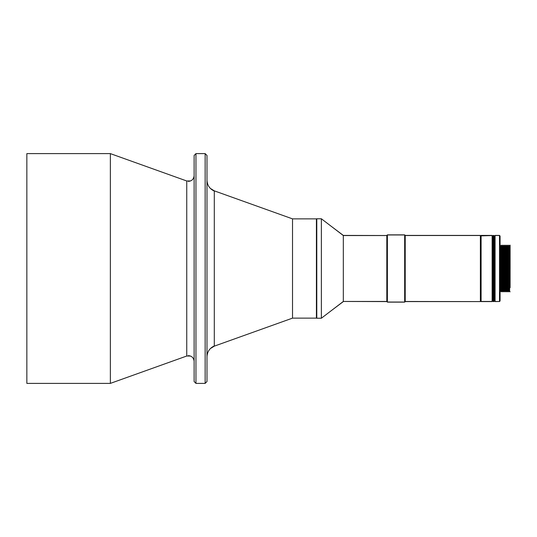<?xml version="1.0" encoding="UTF-8"?>
<svg xmlns="http://www.w3.org/2000/svg" width="537" height="537" viewBox="0 0 537 537"><rect width="100%" height="100%" fill="white"/><g stroke="black" fill="none" stroke-linecap="round" stroke-linejoin="round"><path stroke-width="0.81" d="M480.743 245.523L480.373 245.523M480.743 291.477L480.373 291.477M210.39 188.433L214.297 190.85L292.517 218.868L316.414 218.868L316.414 318.132L292.517 318.132L214.297 346.15L210.39 348.567M188.319 181.392C191.749 181.076 193.682 179.21 194.119 175.794L194.119 361.213C193.682 357.79 191.749 355.924 188.319 355.608M26.85 153.877L26.85 383.123M110.36 153.877L110.36 383.123M186.748 181.177L186.748 355.823M194.119 155.717L194.119 381.283M195.958 153.877L195.958 383.123M205.147 383.384L206.987 381.545L206.987 155.455L205.147 153.616L205.147 383.384L195.958 383.384L194.119 381.545M206.987 180.472L206.987 180.466C207.349 185.433 209.786 188.97 214.297 191.078L214.297 345.922C209.786 348.03 207.349 351.567 206.987 356.528L206.987 356.534M292.517 219.042L292.517 317.958M316.783 218.774L316.783 318.226L321.374 318.226L321.374 218.774L316.783 218.774M386.841 235.515L343.324 235.414L343.324 301.458L386.815 301.458L387.392 302.136L404.67 302.136L404.67 234.864L387.392 234.864L387.385 302.029L404.676 302.049L405.22 301.485L480.373 301.586L405.22 301.586L405.22 235.414L404.67 234.864M321.374 218.774L343.324 235.542L386.815 235.542L386.815 301.458M405.22 235.414L480.373 235.414L480.373 301.499M492.691 236.105L492.134 235.548L480.743 235.877L480.743 301.123L481.105 301.586L492.134 301.586L492.134 235.414L481.105 235.414L481.105 301.452L492.134 301.452L492.691 300.895M493.973 301.586L494.523 301.035L494.523 235.965L493.241 235.414L492.691 236.065L492.691 300.935L493.241 301.586L493.973 301.479M493.241 235.501L493.241 301.499L493.953 301.499L493.953 235.501L493.241 235.501M500.041 236.025L499.491 235.414L495.08 235.414L495.08 301.586L499.491 301.499M499.511 235.501L499.511 301.499L500.081 300.935L500.081 236.065L499.511 235.501L495.08 235.501L494.523 236.065L493.953 235.501M480.743 268.5L480.743 235.783L480.743 268.5M510.11 245.134L509.64 245.946L509.64 291.054L508.821 291.846L508.64 245.154L508.821 291.846M510.123 268.5L510.11 245.134L510.123 268.5M509.64 245.946L509.277 245.946L509.277 291.054M509.277 245.946L508.821 245.154M510.11 249.289L510.11 287.711M508.64 245.154L508.183 245.946L508.183 291.054L507.358 291.846L507.176 245.154L507.358 291.846M508.183 245.946L507.814 245.946L507.814 291.054M507.814 245.946L507.358 245.154M507.176 245.154L506.72 245.946L506.72 291.054L505.901 291.846L505.72 245.154L505.901 291.846M506.72 245.946L506.357 245.946L506.357 291.054M504.901 291.054L504.901 245.946L505.263 245.946L505.263 291.054L504.263 291.846L504.263 245.154L504.444 291.846M504.263 245.154L503.807 245.946L503.807 291.054L502.981 291.846L502.8 245.154L502.981 291.846M503.807 245.946L503.438 245.946L503.438 291.054M501.981 291.054L501.981 245.946L502.343 245.946L502.343 291.054L501.524 291.846L500.524 291.054L500.081 291.819M501.981 245.946L501.524 245.154L501.524 291.846M500.887 291.054L500.887 245.946L501.343 245.154L501.343 291.846M500.887 245.946L500.524 245.946L500.524 291.054M500.041 300.975L499.491 301.586M387.392 302.136L386.841 301.485M316.414 218.935L316.783 218.868M386.841 301.586L343.324 301.458L321.374 318.226M316.783 318.132L316.414 318.065M205.147 153.616L195.958 153.616L194.119 155.455M190.548 180.949L186.748 180.982L110.36 153.616L26.85 153.616M26.85 383.384L110.36 383.384L186.748 356.018L190.548 356.051M386.815 235.542L387.385 234.971L404.676 234.951L405.22 235.515L480.373 235.501M493.953 301.499L494.523 300.935L495.08 301.499L499.511 301.499M493.241 235.414L492.691 235.965L492.134 235.414M480.743 235.783L481.105 235.414M506.357 245.946L505.901 245.154M505.263 245.946L505.72 245.154M504.901 245.946L504.444 245.154M503.438 245.946L502.981 245.154M502.343 245.946L502.8 245.154M500.524 245.946L500.081 245.181M502.343 291.054L502.8 291.846M503.807 291.054L504.263 291.846M505.263 291.054L505.72 291.846M506.72 291.054L507.176 291.846M508.183 291.054L508.64 291.846M509.64 291.054L510.11 291.866M480.743 301.217L481.105 301.586M493.241 301.586L492.691 301.035L492.134 301.586M494.523 235.965L495.08 235.414M494.523 301.035L495.08 301.586M386.841 235.414L387.392 234.864M405.22 301.586L404.67 302.136M343.324 235.414L330.846 226.01M343.324 301.586L330.846 310.99"/></g></svg>
